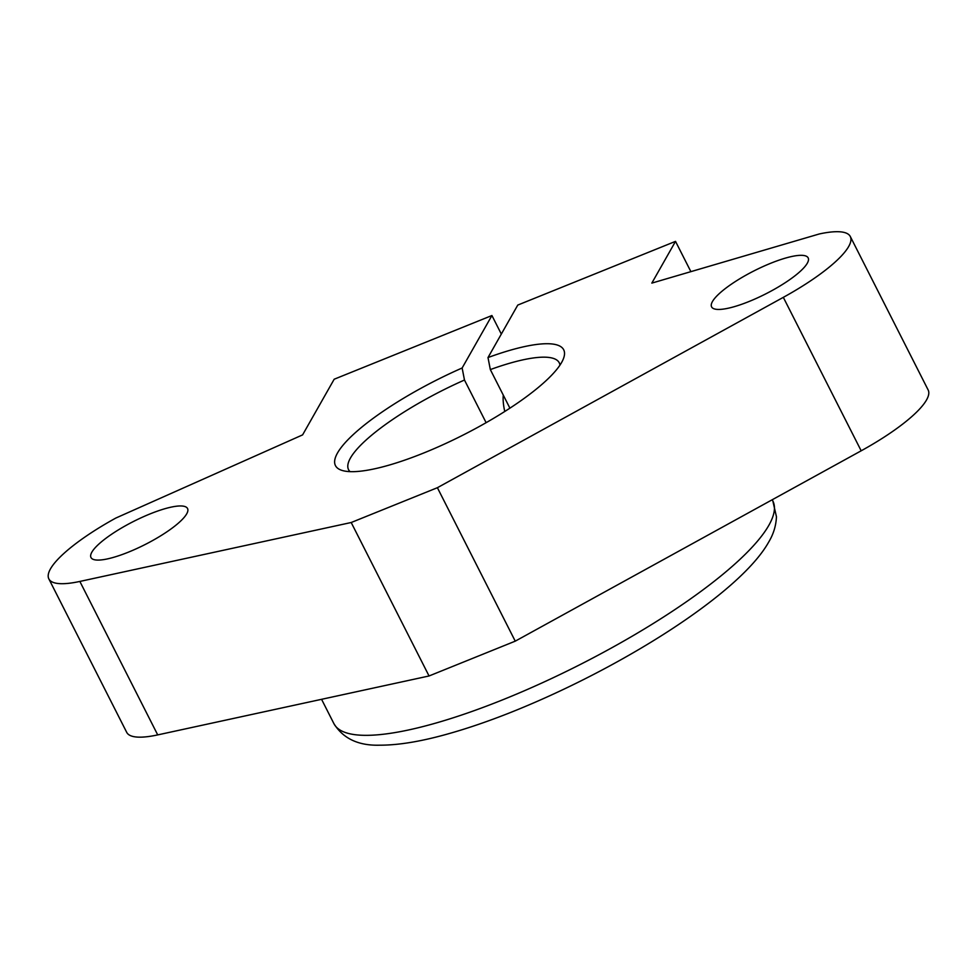 <?xml version="1.0" encoding="UTF-8"?>
<svg xmlns="http://www.w3.org/2000/svg" width="977" height="977" viewBox="0 0 977 977"><rect width="100%" height="100%" fill="white"/><g stroke="black" fill="none" stroke-linecap="round" stroke-linejoin="round"><path stroke-width="1.47" d="M559.955 365.154A118.132 28.174 -26.9 0 0 559.247 362.785A118.132 28.174 -26.9 0 0 490.332 369.587L487.999 357.558A127.975 30.519 153.1 0 1 563.595 358.266A127.975 30.519 153.1 0 1 561.628 362.455A127.975 30.519 153.1 0 1 457.81 437.708A127.975 30.519 153.1 0 1 342.341 470.511A127.975 30.519 153.1 0 1 337.517 452.962A127.975 30.519 153.1 0 1 462.133 367.999L491.919 315.522L501.323 334.061M462.133 367.999L464.478 380.029A118.132 28.174 -26.9 0 0 350.462 458.005A118.132 28.174 -26.9 0 0 348.557 469.668A118.132 28.174 -26.9 0 0 350.047 471.635M504.755 411.488A39.373 12.957 -112 0 1 503.289 395.135M186.68 513.878A54.138 12.909 153.1 0 1 136.731 548.573A54.138 12.909 153.1 0 1 90.983 557.513A54.138 12.909 153.1 0 1 91.862 552.164A54.138 12.909 153.1 0 1 141.812 517.468A54.138 12.909 153.1 0 1 187.547 508.528A54.138 12.909 153.1 0 1 186.68 513.878M807.283 263.24A54.138 12.909 153.1 0 1 757.334 297.936A54.138 12.909 153.1 0 1 711.598 306.876A54.138 12.909 153.1 0 1 712.465 301.527A54.138 12.909 153.1 0 1 762.426 266.831A54.138 12.909 153.1 0 1 808.162 257.891A54.138 12.909 153.1 0 1 807.283 263.24M487.999 357.558L517.773 305.068L675.522 241.368L651.83 283.11L819.288 233.967A101.388 24.181 153.1 0 1 850.295 236.507L928.15 389.97A101.388 24.181 153.1 0 1 926.514 399.984A101.388 24.181 153.1 0 1 861.177 450.8L515.245 641.156L429.05 675.974L157.712 734.899A101.388 24.181 153.1 0 1 126.705 732.347L48.85 578.897A101.388 24.181 153.1 0 1 115.823 518.054L302.601 434.887L334.183 379.223L491.919 315.522M850.295 236.507A101.388 24.181 153.1 0 1 848.659 246.534A101.388 24.181 153.1 0 1 783.322 297.35L437.391 487.706L351.195 522.512L79.858 581.437A101.388 24.181 153.1 0 1 48.85 578.897M509.909 408.178L490.332 369.587M690.886 271.655L675.522 241.368M464.478 380.029L486.119 422.687M515.245 641.156L437.391 487.706M429.05 675.974L351.195 522.512M768.862 525.284A246.094 58.705 -26.9 0 0 772.844 500.969L776.446 516.735C776.068 525.65 773.503 534.065 768.752 541.966C739.723 594.028 618.404 669.941 508.406 713.344C488.195 721.282 469.119 727.841 451.166 732.994C423.053 741.14 399.3 745.207 379.894 745.182C358.535 745.817 343.208 738.636 333.914 723.652A246.094 58.705 -26.9 0 0 541.808 683.021A246.094 58.705 -26.9 0 0 768.862 525.284M861.177 450.8L783.322 297.35M157.712 734.899L79.858 581.437M333.914 723.652L321.567 699.312M772.844 500.969L772.221 499.748"/></g></svg>
